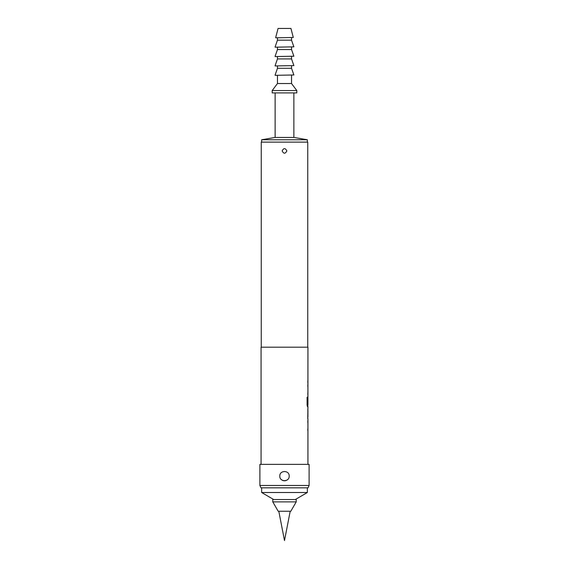 <?xml version="1.0" encoding="UTF-8"?>
<svg xmlns="http://www.w3.org/2000/svg" width="569" height="569" viewBox="0 0 569 569"><rect width="100%" height="100%" fill="white"/><g stroke="black" fill="none" stroke-linecap="round" stroke-linejoin="round"><path stroke-width="0.85" d="M307.822 420.797L307.822 422.646M307.822 428.855L307.822 430.705M307.822 409.161L307.822 410.647M307.822 416.864L307.822 418.35M307.822 397.162L307.822 398.449M307.822 404.666L307.822 406.707M307.744 418.706L307.936 406.707L307.495 406.707L307.096 404.986L307.096 397.233L307.516 397.233L307.537 404.666L307.936 404.666L307.936 398.449L307.623 403.819M307.822 384.808L307.822 386.657M307.822 392.866L307.822 394.715M307.822 380.867L307.822 382.717M279.813 476.097C279.528 470.044 289.465 470.058 289.187 476.097C289.479 482.128 279.528 482.156 279.813 476.097M282.153 150.906C283.718 147.883 285.282 147.883 286.847 150.906C285.282 153.929 283.718 153.929 282.153 150.906M290.197 511.254L284.5 540.55L278.803 511.254M273.661 499.532L261.648 492.505L307.352 492.505L307.352 487.818M261.648 492.505L261.648 487.818M295.339 499.532L307.352 492.505M272.779 501.879L296.221 501.879L296.221 499.532L272.779 499.532L272.779 501.879L278.191 511.254L290.809 511.254L296.221 501.879M307.352 142.122L307.352 139.775L261.648 139.775L261.648 142.122M261.648 139.775L275.126 137.435L293.874 137.435L307.352 139.775M293.874 137.435L293.874 92.903M275.126 137.435L275.126 92.903M272.195 92.903L296.805 92.903L296.805 90.556L272.195 90.556L272.195 92.903M272.195 90.556L277.466 83.529L291.534 83.529L296.805 90.556M291.534 83.529L291.534 75.321M277.466 83.529L277.466 75.321M275.126 75.321L293.874 74.973L275.126 75.321M275.126 74.973L277.466 68.294L291.534 68.294L293.874 74.973M291.534 68.294L291.534 65.947M277.466 68.294L277.466 65.947M275.126 65.947L293.874 65.599L275.126 65.947M275.126 65.599L277.466 58.92L291.534 58.92L293.874 65.599M291.534 58.92L291.534 56.573M277.466 58.92L277.466 56.573M275.126 56.573L293.874 56.224L275.126 56.573M275.126 56.224L277.466 49.546L291.534 49.546L293.874 56.224M291.534 49.546L291.534 47.199M277.466 49.546L277.466 47.199M275.126 47.199L293.874 46.85L275.126 47.199M275.126 46.85L277.466 40.171L291.534 40.171L293.874 46.85M291.534 40.171L291.534 37.824M277.466 40.171L277.466 37.824M275.709 37.824L293.291 37.476L275.709 37.824M275.709 37.476L278.056 28.45L290.944 28.45L293.291 37.476M308.014 487.818L260.986 487.818L259.891 485.471L309.109 485.471L308.014 487.818M307.758 347.197L307.758 142.122L261.242 142.122L261.242 347.197M307.914 398.449L307.936 347.197L261.064 347.197L261.064 464.382M307.936 418.706L307.936 464.382M307.9 384.808L307.822 385.185M307.822 394.338L307.9 394.715M307.786 396.806L307.822 397.183M307.822 406.33L307.9 406.707M307.936 410.647L307.914 416.864L307.936 410.647M307.9 420.797L307.822 421.174M307.822 430.328L307.9 430.705M309.109 485.471L309.109 464.382L259.891 464.382L259.891 485.471M281.186 479.418A4.687 4.687 0 0 0 287.814 479.411M307.402 397.233L307.537 404.666M307.914 410.647L307.914 416.864"/></g></svg>
